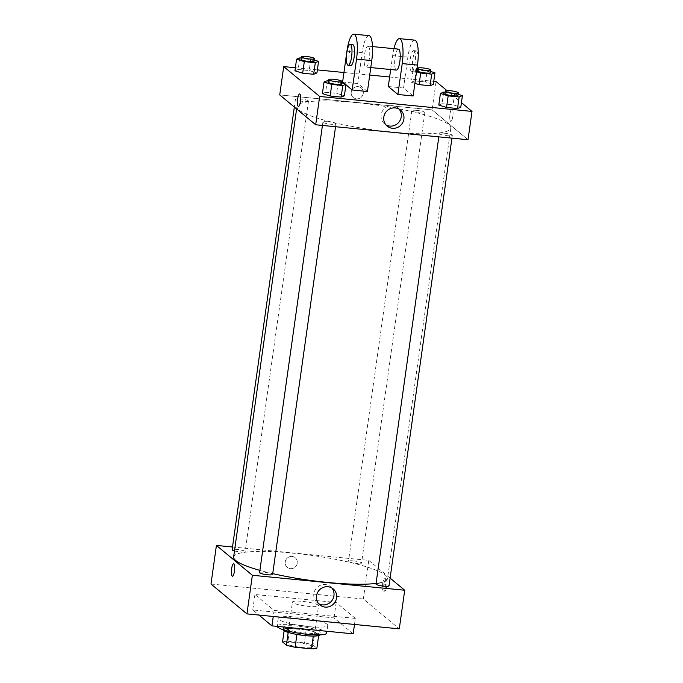 <?xml version="1.0" encoding="UTF-8"?>
<svg xmlns="http://www.w3.org/2000/svg" width="683" height="683" viewBox="0 0 683 683"><rect width="100%" height="100%" fill="white"/><g stroke="black" fill="none" stroke-linecap="round" stroke-linejoin="round"><path stroke-width="0.51" stroke-dasharray="3.42 2.56" d="M318.193 605.121A13.173 2.117 8 0 0 304.14 601.561A13.173 2.117 8 0 0 292.461 602.039A13.173 2.117 8 0 0 305.207 605.966A13.173 2.117 8 0 0 318.543 605.701A13.173 2.117 8 0 0 318.193 605.121M312.404 646.306A13.173 2.117 8 0 0 298.351 642.746A13.173 2.117 8 0 0 286.672 643.224A13.173 2.117 8 0 0 299.419 647.151A13.173 2.117 8 0 0 312.754 646.895A13.173 2.117 8 0 0 312.404 646.306M287.927 641.269L304.311 642.874A17.946 2.886 8 0 1 313.019 644.948L314.82 632.082A17.946 2.886 8 0 0 306.121 630.008L289.737 628.394L287.927 641.269A17.946 2.886 8 0 0 282.549 641.96M313.019 644.948L316.878 648.158M306.121 630.008L304.311 642.874M314.82 632.082L318.645 635.566M289.737 628.394A17.946 2.886 8 0 0 284.35 629.086L284.128 630.716M318.688 635.292A17.946 2.886 8 0 1 313.309 635.975L296.926 634.37A17.946 2.886 8 0 1 288.217 632.296L284.35 629.086M283.266 629.743A18.441 2.963 -172 0 1 283.266 629.624A18.441 2.963 -172 0 1 297.327 628.702A18.441 2.963 -172 0 1 319.781 634.755A18.441 2.963 -172 0 1 319.746 634.874M297.686 626.132A18.441 2.963 8 0 0 283.624 627.045A18.441 2.963 8 0 0 301.468 632.543A18.441 2.963 8 0 0 320.139 632.176A18.441 2.963 8 0 0 319.661 631.357A18.441 2.963 8 0 0 297.686 626.132M326.662 633.098A25.023 4.021 8 0 0 326.004 631.98A25.023 4.021 8 0 0 299.299 625.227A25.023 4.021 8 0 0 277.102 626.132A25.023 4.021 8 0 0 277.119 626.371M327.089 624.262A25.023 4.021 8 0 0 300.383 617.5A25.023 4.021 8 0 0 278.194 618.405A25.023 4.021 8 0 0 302.407 625.867A25.023 4.021 8 0 0 327.746 625.372A25.023 4.021 8 0 0 327.089 624.262M353.179 633.841L334.013 617.919L252.753 609.936L258.934 615.076M355.348 618.397L336.181 602.474L254.93 594.492L274.096 610.414L355.348 618.397L354.503 624.458M274.096 610.414L273.251 616.476M210.996 584.033L363.339 599L399.29 628.855M292.093 556.44A6.258 5.976 129.7 0 0 287.236 567.368A6.258 5.976 129.7 0 0 295.833 566.369A6.258 5.976 129.7 0 0 292.093 556.44A6.258 5.976 -50.3 0 1 295.833 566.369A6.258 5.976 -50.3 0 1 285.699 560.256A6.258 5.976 -50.3 0 1 292.093 556.44M232.51 546.998L368.769 560.384L363.339 599M375.974 584.033A6.582 1.059 -172 0 1 380.994 583.709A6.582 1.059 -172 0 1 389.011 585.869M353.538 560.897A6.582 1.059 -172 0 1 361.555 563.057A6.582 1.059 -172 0 1 354.887 563.185A6.582 1.059 -172 0 1 348.509 561.221A6.582 1.059 -172 0 1 353.538 560.897M234.474 550.959A6.582 1.059 8 0 0 241.347 552.052A6.582 1.059 8 0 0 245.154 551.625A6.582 1.059 8 0 0 244.984 551.335A6.582 1.059 8 0 0 237.957 549.55A6.582 1.059 8 0 0 232.118 549.789M368.769 560.384L390.104 578.108M259.583 572.602A6.582 1.059 -172 0 1 264.603 572.277A6.582 1.059 -172 0 1 272.619 574.437M233.629 557.012A77.7 12.482 -172 0 1 292.896 553.145A77.7 12.482 -172 0 1 387.509 578.646A77.7 12.482 -172 0 1 376.06 583.41M272.739 573.626A77.7 12.482 -172 0 1 259.89 570.382M383.957 583.786A6.258 1.554 -84.4 0 0 384.768 591.188A6.258 1.554 -84.4 0 0 386.928 585.118A6.258 1.554 -84.4 0 0 385.997 578.74A6.258 1.554 -84.4 0 0 383.957 583.786M254.93 594.492L252.753 609.936M336.181 602.474L334.013 617.919M331.784 587.926A10.416 9.955 129.7 0 0 330.555 586.706A10.416 9.955 129.7 0 0 320.353 585.297A10.416 9.955 129.7 0 0 313.856 593.732A10.416 9.955 129.7 0 0 317.245 602.73A10.416 9.955 129.7 0 0 318.671 603.712M382.685 583.658A6.258 1.554 95.6 0 1 384.717 578.612A6.258 1.554 95.6 0 1 385.647 584.99A6.258 1.554 95.6 0 1 383.496 591.06A6.258 1.554 95.6 0 1 382.685 583.658M232.425 576.23L232.425 576.23A6.258 1.554 -84.4 0 0 234.457 571.184A6.258 1.554 -84.4 0 0 233.646 563.774L233.646 563.774M356.21 102.638A77.7 12.482 8 0 0 296.943 106.505A77.7 12.482 8 0 0 372.141 129.685A77.7 12.482 8 0 0 450.823 128.139A77.7 12.482 8 0 0 448.782 124.682A77.7 12.482 8 0 0 356.21 102.638M444.309 133.202A6.582 1.059 -172 0 1 452.334 135.362A6.582 1.059 -172 0 1 446.494 135.601A6.582 1.059 -172 0 1 439.459 133.817A6.582 1.059 -172 0 1 439.289 133.526A6.582 1.059 -172 0 1 444.309 133.202M308.298 100.819A6.582 1.059 8 0 0 301.271 99.044A6.582 1.059 8 0 0 295.432 99.283A6.582 1.059 8 0 0 301.809 101.246A6.582 1.059 8 0 0 308.477 101.118A6.582 1.059 8 0 0 308.298 100.819M416.852 110.39A6.582 1.059 8 0 0 411.823 110.714A6.582 1.059 8 0 0 418.201 112.678A6.582 1.059 8 0 0 424.869 112.55A6.582 1.059 8 0 0 424.698 112.251A6.582 1.059 8 0 0 416.852 110.39M327.917 121.77A6.582 1.059 8 0 0 322.897 122.095A6.582 1.059 8 0 0 329.266 124.058A6.582 1.059 8 0 0 335.934 123.93A6.582 1.059 8 0 0 335.763 123.64A6.582 1.059 8 0 0 327.917 121.77M432.083 109.878L279.731 94.911L432.083 109.878L468.026 139.733L432.083 109.878L436.061 81.559M445.085 92.273L454.665 93.212L458.105 94.28M457.934 95.458A6.582 1.059 8 0 0 457.764 95.168A6.582 1.059 8 0 0 450.737 93.383A6.582 1.059 8 0 0 444.898 93.622M443.677 92.137L442.046 103.722L438.793 105.045L442.046 103.722L453.042 104.798L460.786 107.205L453.042 104.798L454.665 93.212M328.694 80.842L338.273 81.781L341.705 82.848M341.543 84.026A6.582 1.059 8 0 0 341.372 83.736A6.582 1.059 8 0 0 334.346 81.951A6.582 1.059 8 0 0 328.506 82.191M327.277 80.705L325.654 92.29L322.402 93.614L325.654 92.29L336.642 93.366L344.394 95.774L336.642 93.366L338.273 81.781M416.528 71.758L412.959 70.648L416.861 69.384M417.62 69.461L427.208 70.4L430.64 71.467M430.478 72.646A6.582 1.059 8 0 0 430.299 72.355A6.582 1.059 8 0 0 423.272 70.571A6.582 1.059 8 0 0 417.433 70.81M412.959 70.648L411.328 82.233L414.581 80.91L425.577 81.986L433.321 84.393L425.577 81.986L427.208 70.4M416.212 69.325L414.581 80.91L425.577 81.986M411.328 82.233L414.897 83.343L411.328 82.233L414.581 80.91M301.229 58.029L310.808 58.969L314.248 60.036M314.078 61.214A6.582 1.059 8 0 0 313.907 60.924A6.582 1.059 8 0 0 306.88 59.139A6.582 1.059 8 0 0 301.041 59.378M299.82 57.893L298.189 69.478L294.936 70.801L298.189 69.478L309.186 70.554L316.929 72.961L309.186 70.554L310.808 58.969M449.986 113.967A6.258 1.554 95.6 0 1 452.018 108.921A6.258 1.554 95.6 0 1 452.957 115.299A6.258 1.554 95.6 0 1 450.797 121.378A6.258 1.554 95.6 0 1 449.986 113.967A6.258 1.554 -84.4 0 0 450.797 121.378A6.258 1.554 -84.4 0 0 452.957 115.299A6.258 1.554 -84.4 0 0 452.026 108.921A6.258 1.554 -84.4 0 0 449.986 113.967M446.938 90.591L461.426 102.629M399.077 109.101A10.416 9.955 129.7 0 0 397.848 107.88A10.416 9.955 129.7 0 0 387.654 106.471A10.416 9.955 129.7 0 0 381.148 114.906A10.416 9.955 129.7 0 0 384.538 123.905A10.416 9.955 129.7 0 0 385.963 124.887M298.454 106.411L298.454 106.411A6.258 1.554 -84.4 0 0 300.486 101.366A6.258 1.554 -84.4 0 0 299.675 93.964L299.675 93.964M358.123 86.621A6.258 5.976 129.7 0 0 353.265 97.549A6.258 5.976 129.7 0 0 361.862 96.559A6.258 5.976 129.7 0 0 358.123 86.621A6.258 5.976 -50.3 0 1 361.862 96.559A6.258 5.976 -50.3 0 1 351.728 90.438A6.258 5.976 -50.3 0 1 358.123 86.621M295.372 67.737L317.356 69.897M343.933 72.509L369.734 75.045M389.643 77L433.748 81.328M298.189 69.478L309.186 70.554M325.654 92.29L336.642 93.366M442.046 103.722L453.042 104.798M342.601 82.028L357.832 83.531L367.42 91.488M344.71 83.787L345.931 84.803M388.303 86.519L403.533 88.013L413.121 95.979M398.471 49.125A10.535 2.612 -84.4 0 0 394.834 59.353A10.535 2.612 -84.4 0 0 396.405 70.093M390.693 69.529L392.648 55.63A21.071 5.233 95.6 0 1 393.954 48.681M368.419 46.316A10.535 2.612 -84.4 0 0 368 46.128A10.535 2.612 -84.4 0 0 364.363 56.365A10.535 2.612 -84.4 0 0 365.934 67.105A10.535 2.612 -84.4 0 0 369.477 57.739A10.535 2.612 -84.4 0 0 368.419 46.316M369.025 35.644A21.071 5.233 -84.4 0 0 362.178 52.634L357.832 83.531M414.12 50.807A10.535 2.612 -84.4 0 0 413.702 50.619A10.535 2.612 -84.4 0 0 410.065 60.847A10.535 2.612 -84.4 0 0 411.644 71.587A10.535 2.612 -84.4 0 0 415.179 62.23A10.535 2.612 -84.4 0 0 414.12 50.807M414.735 40.135A21.071 5.233 -84.4 0 0 407.879 57.124L403.533 88.013M416.656 51.054A10.535 2.612 -84.4 0 0 416.237 50.866A10.535 2.612 -84.4 0 0 412.609 61.103A10.535 2.612 -84.4 0 0 414.18 71.843A10.535 2.612 -84.4 0 0 417.723 62.477A10.535 2.612 -84.4 0 0 416.656 51.054M352.761 44.634A10.535 2.612 -84.4 0 0 349.226 53.991A10.535 2.612 -84.4 0 0 350.285 65.414A10.535 2.612 -84.4 0 0 350.703 65.602M392.648 55.63L407.879 57.124M346.938 51.14L362.178 52.634M312.754 646.895L318.543 605.701M286.672 643.224L292.461 602.039M283.624 627.045L283.266 629.624M320.139 632.176L319.781 634.755M278.194 618.405L277.102 626.132M327.746 625.372L326.918 631.263M333.21 588.908L330.555 586.706M319.892 604.933L317.245 602.73M385.997 578.74L384.717 578.612M384.768 591.188L383.496 591.06M296.943 106.505L296.601 108.921M450.823 128.139L387.509 578.646M451.941 138.154L452.334 135.362M438.819 136.865L439.289 133.526M295.432 99.283L294.339 107.043M308.477 101.118L245.154 551.625M411.823 110.714L348.509 561.221M424.869 112.55L361.555 563.057M322.897 122.095L322.427 125.433M335.934 123.93L335.541 126.722M400.503 110.083L397.848 107.88M387.184 126.107L384.538 123.905M372.508 46.572L368 46.128M370.784 67.574L365.934 67.105M416.237 50.866L413.702 50.619M414.18 71.843L411.644 71.587"/><path stroke-width="1.02" d="M313.292 636.086L311.499 648.85L295.116 647.245A17.946 2.886 8 0 1 286.408 645.17L282.549 641.96L284.128 630.716M311.499 648.85A17.946 2.886 8 0 0 316.878 648.158L318.645 635.566M319.746 634.874A18.441 2.963 -172 0 1 301.109 635.122A18.441 2.963 -172 0 1 283.266 629.743M296.917 634.447L295.116 647.245M288.2 632.407L286.408 645.17M277.119 626.371A25.023 4.021 8 0 0 302.057 633.696A25.023 4.021 8 0 0 326.662 633.098L326.918 631.263M258.934 615.076L271.928 625.867L353.179 633.841L354.503 624.458M273.251 616.476L271.928 625.867M390.104 578.108L404.712 590.24L399.29 628.855L246.939 613.889L210.996 584.033L216.417 545.418L232.51 546.998M451.941 138.154L389.011 585.869A6.582 1.059 -172 0 1 382.343 585.997A6.582 1.059 -172 0 1 375.974 584.033L438.819 136.865M294.339 107.043L232.118 549.789A6.582 1.059 8 0 0 234.474 550.959M404.712 590.24L252.369 575.274L216.417 545.418M335.541 126.722L272.619 574.437A6.582 1.059 -172 0 1 265.952 574.565A6.582 1.059 -172 0 1 259.583 572.602L322.427 125.433M376.06 583.41A77.7 12.482 -172 0 1 272.739 573.626M259.89 570.382A77.7 12.482 -172 0 1 233.629 557.012L296.601 108.921M316.502 595.935A10.416 9.955 -50.3 0 1 323.008 587.5A10.416 9.955 -50.3 0 1 333.21 588.908A10.416 9.955 -50.3 0 1 334.209 603.277A10.416 9.955 -50.3 0 1 319.892 604.933A10.416 9.955 -50.3 0 1 316.502 595.935M252.369 575.274L246.939 613.889M234.457 571.184A6.258 1.554 95.6 0 1 232.425 576.23A6.258 1.554 95.6 0 1 231.486 569.853A6.258 1.554 95.6 0 1 233.646 563.774A6.258 1.554 95.6 0 1 234.457 571.184M318.671 603.712A10.416 9.955 129.7 0 0 331.554 601.074A10.416 9.955 129.7 0 0 331.784 587.926M233.646 563.774A6.258 1.554 -84.4 0 0 231.494 569.853A6.258 1.554 -84.4 0 0 232.425 576.23M461.426 102.629L472.004 111.414L468.026 139.733L315.683 124.767L279.731 94.911L283.71 66.593L295.372 67.737M458.105 94.28L462.408 95.62L459.164 96.952L448.168 95.868L440.424 93.46L443.677 92.137L445.085 92.273M445.256 91.052L444.898 93.622A6.582 1.059 8 0 0 451.267 95.586A6.582 1.059 8 0 0 457.934 95.458L458.302 92.888A6.582 1.059 8 0 0 458.131 92.589A6.582 1.059 8 0 0 451.096 90.813A6.582 1.059 8 0 0 445.256 91.052A6.582 1.059 8 0 0 451.634 93.016A6.582 1.059 8 0 0 458.302 92.888M440.424 93.46L438.793 105.045L446.537 107.453L438.793 105.045M462.408 95.62L460.786 107.205L457.533 108.537L446.537 107.453L448.168 95.868M459.164 96.952L457.533 108.537L446.537 107.453M341.705 82.848L346.016 84.188L342.764 85.52L331.776 84.436L324.032 82.028L327.277 80.705L328.694 80.842M328.865 79.621L328.506 82.191A6.582 1.059 8 0 0 334.875 84.154A6.582 1.059 8 0 0 341.543 84.026L341.91 81.456A6.582 1.059 8 0 0 341.731 81.157A6.582 1.059 8 0 0 334.704 79.382A6.582 1.059 8 0 0 328.865 79.621A6.582 1.059 8 0 0 335.242 81.584A6.582 1.059 8 0 0 341.91 81.456M324.032 82.028L322.402 93.614L330.145 96.021L322.402 93.614M346.016 84.188L344.394 95.774L341.141 97.097L330.145 96.021L331.776 84.436M342.764 85.52L341.141 97.097L330.145 96.021M430.64 71.467L434.951 72.808L431.699 74.14L420.702 73.055L416.528 71.758M416.861 69.384L417.62 69.461M417.8 68.24L417.433 70.81A6.582 1.059 8 0 0 423.81 72.774A6.582 1.059 8 0 0 430.478 72.646L430.836 70.067A6.582 1.059 8 0 0 430.666 69.777A6.582 1.059 8 0 0 423.639 68.001A6.582 1.059 8 0 0 417.8 68.24A6.582 1.059 8 0 0 424.169 70.204A6.582 1.059 8 0 0 430.836 70.067M434.951 72.808L433.321 84.393L430.068 85.717L419.072 84.641L414.897 83.343L419.072 84.641L420.702 73.055M431.699 74.14L430.068 85.717L419.072 84.641M314.248 60.036L318.551 61.376L315.307 62.699L304.311 61.624L296.567 59.216L299.82 57.893L301.229 58.029M301.399 56.809L301.041 59.378A6.582 1.059 8 0 0 307.41 61.342A6.582 1.059 8 0 0 314.078 61.214L314.445 58.636A6.582 1.059 8 0 0 314.274 58.345A6.582 1.059 8 0 0 307.239 56.569A6.582 1.059 8 0 0 301.399 56.809A6.582 1.059 8 0 0 307.777 58.772A6.582 1.059 8 0 0 314.445 58.636M296.567 59.216L294.936 70.801L302.68 73.209L294.936 70.801M318.551 61.376L316.929 72.961L313.676 74.285L302.68 73.209L304.311 61.624M315.307 62.699L313.676 74.285L302.68 73.209M433.748 81.328L436.061 81.559L446.938 90.591M383.803 117.109A10.416 9.955 -50.3 0 1 390.3 108.674A10.416 9.955 -50.3 0 1 400.503 110.083A10.416 9.955 -50.3 0 1 401.502 124.451A10.416 9.955 -50.3 0 1 387.184 126.107A10.416 9.955 -50.3 0 1 383.803 117.109M472.004 111.414L319.661 96.457L315.683 124.767L279.731 94.911M468.026 139.733L315.683 124.767M385.963 124.887A10.416 9.955 129.7 0 0 398.846 122.248A10.416 9.955 129.7 0 0 399.077 109.101M300.486 101.366A6.258 1.554 95.6 0 1 298.454 106.411A6.258 1.554 95.6 0 1 297.515 100.034A6.258 1.554 95.6 0 1 299.675 93.964A6.258 1.554 95.6 0 1 300.486 101.366M319.661 96.457L283.71 66.593M299.675 93.964A6.258 1.554 -84.4 0 0 297.523 100.034A6.258 1.554 -84.4 0 0 298.454 106.411M317.356 69.897L343.933 72.509M369.734 75.045L389.643 77M316.929 72.961L313.676 74.285M344.394 95.774L341.141 97.097M460.786 107.205L457.533 108.537M433.321 84.393L430.068 85.717M345.931 84.803L352.18 89.994L367.42 91.488L371.757 60.599A21.071 5.233 -84.4 0 0 369.025 35.644L353.794 34.15A21.071 5.233 -84.4 0 0 346.938 51.14L342.601 82.028L344.71 83.787M390.693 69.529L388.303 86.519L397.89 94.485L413.121 95.979L417.467 65.09A21.071 5.233 -84.4 0 0 414.735 40.135L399.495 38.641A21.071 5.233 95.6 0 1 402.227 63.587L417.467 65.09M370.784 67.574L396.405 70.093A10.535 2.612 -84.4 0 0 399.948 60.736A10.535 2.612 -84.4 0 0 398.881 49.313A10.535 2.612 -84.4 0 0 398.471 49.125L372.508 46.572M397.89 94.485L402.227 63.587M393.954 48.681A21.071 5.233 95.6 0 1 399.495 38.641M348.168 65.355L350.703 65.602A10.535 2.612 -84.4 0 0 354.332 55.374A10.535 2.612 -84.4 0 0 352.761 44.634L350.225 44.386A10.535 2.612 95.6 0 1 351.796 55.127A10.535 2.612 95.6 0 1 348.168 65.355A10.535 2.612 95.6 0 1 347.749 65.167A10.535 2.612 95.6 0 1 346.682 53.744A10.535 2.612 95.6 0 1 350.225 44.386M352.18 89.994L356.526 59.105A21.071 5.233 -84.4 0 0 353.794 34.15M356.526 59.105L371.757 60.599"/></g></svg>
